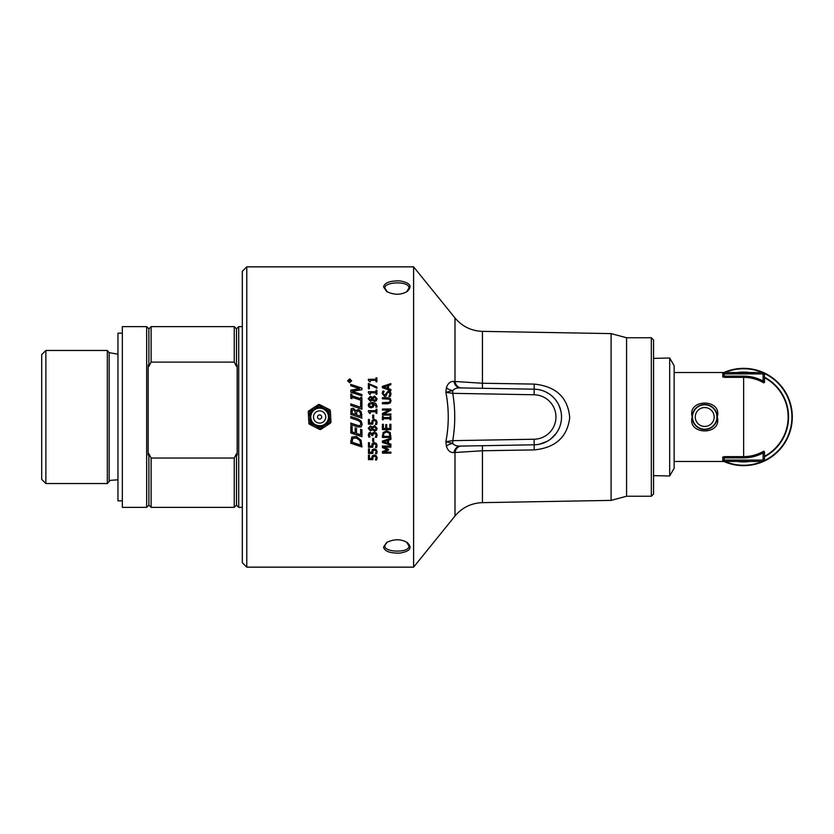 <?xml version="1.0" encoding="UTF-8"?>
<svg xmlns="http://www.w3.org/2000/svg" width="834" height="834" viewBox="0 0 834 834"><rect width="100%" height="100%" fill="white"/><g stroke="black" fill="none" stroke-linecap="round" stroke-linejoin="round"><path stroke-width="1.25" d="M347.955 380.961L349.654 382.441L351.333 380.794L349.644 379.168L347.955 380.804L349.654 382.608L351.333 380.804M347.642 380.971L349.644 379.032L351.656 380.961M347.642 380.804L349.644 378.865L351.656 380.794L349.654 382.754L347.642 380.794M389.916 436.349L389.353 433.096L386.642 431.929L383.89 433.2L383.39 436.359L389.916 436.349L389.353 433.169L386.642 431.991L383.89 433.273M383.89 433.2L383.39 435.411M390.896 437.37L382.41 437.381L383.087 432.544L386.653 430.824L390.208 432.544L390.896 437.464L382.41 437.475L382.41 435.557M372.433 403.541L369.65 404.125L369.17 405.188L371.13 406.711L372.6 406.179L372.433 403.541M369.17 405.241L371.13 406.752L372.6 406.137L372.902 405.115M373.246 403.552L373.841 405.314L373.34 406.94L371.172 407.857L369.045 407.065L368.242 405.178L369.003 403.302L372.141 402.384L375.707 403.312L376.947 407.117L375.853 407.128L376.082 406.012L373.246 403.552L373.841 405.366M375.853 407.117L376.082 406.064M368.242 405.23L369.003 403.364L372.141 402.447L375.707 403.375L377.062 406.21M377.062 406.168L376.947 407.117M376.04 409.213L376.905 409.213L376.905 413.31L376.04 413.32L376.04 411.777L370.359 411.777L370.359 413.32L369.577 413.32L368.399 411.569L368.399 410.693L376.04 410.682L376.04 409.181L376.905 409.181L376.905 413.31M368.399 410.724L376.04 410.682M370.359 411.808L370.359 413.32M372.683 415.123L373.715 415.123L373.715 418.324L372.683 418.314L372.683 415.113L373.715 415.113M373.715 418.314L372.683 418.324M371.693 423.026L372.173 420.315L374.216 419.439L376.259 420.19L377.093 422.265L376.614 424.454L375.415 424.454L376.113 422.244L375.592 421.024L374.216 420.576L372.986 421.055L372.808 424.141L368.44 424.141L368.43 419.492L369.431 419.492L369.431 423.046L371.693 423.046L371.641 422.275M372.798 424.11L368.44 424.11L368.43 419.492M376.113 422.223L375.592 421.003L374.216 420.597L372.986 421.076L372.6 422.431M376.614 424.454L375.415 424.485M377.093 422.265L376.614 424.485M372.12 427.779L370.421 426.893L369.087 428.332L370.359 429.781L372.12 427.779L370.421 426.945L369.087 428.332M376.27 428.301L374.664 426.737L373.215 427.727L372.683 429.02L374.497 429.979L376.27 428.353L374.664 426.779L373.215 427.779M373.215 427.727L372.683 429.02M377.114 428.311L376.384 430.334L374.581 431.053L372.391 429.635L370.484 430.855L368.253 428.322M374.56 425.611L377.114 428.363L376.384 430.396L374.581 431.126L372.391 429.698L370.484 430.917L368.253 428.374L370.4 425.83L372.444 427.112L374.56 425.611M372.798 435.515L371.86 435.515L370.432 433.44L369.253 434.9L369.994 437.016L368.795 436.995L368.274 434.806M377.104 434.931L376.593 437.214L375.394 437.214L376.124 435.087L375.654 433.732L373.1 433.774L372.798 435.108M371.86 435.515L370.432 433.513L369.253 434.9M375.654 433.732L373.1 433.847L372.798 435.598L371.86 435.598M376.124 435.004L375.654 433.805M375.383 437.308L376.593 437.214M368.795 436.995L368.753 433.117L370.317 432.366L372.298 433.92L372.84 432.783L374.414 432.2L376.322 432.94L377.104 435.014L376.593 437.308M369.994 437.016L368.795 437.089M373.736 441.426L372.715 441.426L372.704 438.361L373.736 438.361L373.736 441.53L372.715 441.54L372.704 438.361M372.798 447.118L368.461 447.118L368.461 442.687L369.452 442.687L369.462 446.19L371.714 446.19L371.672 445.304M375.436 447.514L376.134 445.273L375.623 444.074L374.237 443.646L373.017 444.126L372.829 447.253L368.461 447.264L368.461 442.687M377.114 445.293L376.645 447.451L375.477 447.462M371.714 446.19L372.193 443.5L374.247 442.635L376.29 443.375L377.114 445.429L376.645 447.597L375.436 447.597M373.017 444.126L372.621 445.481M375.623 444.074L373.017 444.251M376.134 445.273L375.623 444.199M372.808 453.289L368.472 453.3L368.461 448.932L369.462 448.932L369.462 452.403L371.724 452.403L371.672 451.496M375.446 453.717L376.144 451.465L375.623 450.277L374.247 449.86L373.017 450.329L372.84 453.467L368.472 453.467L368.461 448.932M377.124 451.486L376.645 453.623L375.508 453.633M371.724 452.403L372.204 449.734L374.247 448.88L376.29 449.609L377.124 451.642L376.645 453.8L375.446 453.8M373.017 450.329L372.631 451.663M375.623 450.277L373.017 450.485M376.144 451.465L375.623 450.433M372.808 459.409L368.472 459.409L368.472 455.124L369.462 455.124L369.472 458.554L371.735 458.554L371.683 457.626M375.446 459.857L376.144 457.595L375.634 456.417L374.247 456.01L373.027 456.469L372.85 459.597L368.472 459.607L368.472 455.124M377.135 457.616L376.655 459.732L375.529 459.732M371.735 458.554L372.214 455.917L374.257 455.072L376.301 455.791L377.135 457.803L376.655 459.93L375.446 459.93M373.027 456.469L372.642 457.793M375.634 456.417L373.027 456.657M376.144 457.595L375.634 456.605M350.77 384.537L361.893 388.206L361.904 389.822M350.78 390.249A5371.367 973.935 -9.8 0 1 359.579 388.79L350.77 385.725L350.77 384.38L361.893 388.071L361.904 389.697A5108.792 887.751 170 0 0 352.313 391.334L361.904 394.545L361.904 395.91L350.78 392.188L350.78 390.124A5347.889 969.556 -9.8 0 1 359.579 388.654M352.313 391.334L361.904 394.649L361.904 396.014M360.768 397.432L361.904 397.818L361.914 402.071M350.78 394.107L351.917 394.482L351.917 395.869L360.778 398.829L360.768 397.338L361.904 397.724L361.914 402.009L360.778 401.623L360.778 400.216L351.917 397.234L351.927 398.642L350.791 398.266L350.78 394.002L351.917 394.367L351.917 395.775L360.778 398.746M351.917 397.234L351.927 398.725M360.601 402.353L361.914 402.801L361.925 409.192L350.791 405.407L350.791 403.927L360.601 407.232L360.601 402.29L361.914 402.728L361.925 409.16M350.791 403.99L360.601 407.232M354.95 410.953L353.512 409.838L352.344 410.015L352.063 413.351A1457.79 28.502 18.7 0 1 355.315 414.467L354.95 410.953M352.063 411.954L352.063 413.362A1452.421 28.387 18.8 0 1 355.315 414.456M360.194 412.382L358.568 411.037L356.837 411.35L356.556 414.863A1464.035 13.281 18.6 0 1 360.663 416.26L360.194 412.382M356.556 413.205L356.556 414.873A1458.645 13.219 18.7 0 1 360.663 416.26M355.68 410.63L358.505 409.504L361.018 411.496L361.925 418.168L350.801 414.404L351.25 408.723L353.303 408.274L355.68 410.63L358.505 409.473L361.018 411.475L361.925 414.978M353.303 408.274L355.68 410.599M350.801 411.412L351.25 408.681L353.303 408.233M361.925 418.168L358.474 417M362.175 424.36L361.143 426.956L357.755 426.862A1471.447 81.169 -161.4 0 1 350.812 424.537L350.812 423.088A1466.016 67.179 18.7 0 0 357.755 425.434L359.996 425.715L360.903 423.964L359.996 421.566L357.786 420.346A1464.963 20.172 -161.4 0 1 350.812 417.99L350.801 416.52A1471.447 6.453 18.6 0 0 352.219 417A1466.016 6.422 18.7 0 0 357.744 418.866L361.143 421.076L362.175 424.391L361.143 427.008L357.755 426.904A1466.016 80.825 -161.3 0 1 350.812 424.569L350.812 423.067M350.801 416.52A1466.016 6.422 18.7 0 0 352.219 417M360.903 423.933L359.996 421.587L357.786 420.367A1459.563 20.089 -161.3 0 1 350.812 418.001M360.632 434.733L360.622 429.302M355.19 432.909L355.18 427.842M361.946 436.63L350.822 432.909L350.812 426.007M361.946 429.802L361.946 436.724L350.822 432.982L350.812 426.049L352.136 426.487L352.136 431.949A1456.143 142.051 18.8 0 0 355.19 432.982L355.18 427.894L356.493 428.342L356.504 433.43A1470.175 158.835 18.8 0 0 360.632 434.806L360.622 429.364L361.946 429.802M360.674 445.075L359.934 440.571L356.379 437.871L352.772 438.33L352.115 442.218L360.674 445.075L359.934 440.686L356.379 437.975L352.772 438.434M352.772 438.33L352.115 441.113M361.956 446.816L350.833 443.135L350.833 440.686M351.708 437.11L356.399 436.453L361.059 440.258L361.956 446.951L350.833 443.25L351.708 437.11M372.089 398.152L370.39 397.318L369.055 398.746L370.327 400.143L372.089 398.152L371.557 399.34M369.055 398.829L370.327 400.226L371.557 399.423M376.238 398.725L374.633 397.151L372.652 399.382L374.466 400.341L376.238 398.725M376.238 398.808L374.466 400.414L372.652 399.382M368.221 398.829L370.369 396.306L372.412 397.578L374.529 396.098L377.083 398.819M374.529 395.994L377.083 398.735L376.353 400.758L374.549 401.477L372.329 400.059L370.452 401.279L368.221 398.746L370.369 396.213L372.412 397.495L374.529 396.098M376.019 390.354L376.885 390.354L376.885 394.305L376.019 394.315L376.019 392.793L370.338 392.793L370.338 394.315L369.556 394.315L368.378 392.585L368.378 391.719L376.019 391.709L376.019 390.229L376.885 390.229L376.885 394.305M368.378 391.834L376.019 391.709M370.338 392.793L370.338 394.315M368.399 383.65L376.874 387.205L376.885 388.394M369.389 384.474L369.399 388.759L368.399 388.759L368.399 383.494L376.874 387.07L376.885 388.258L369.389 384.474L369.399 388.759M375.998 378L376.864 378L376.874 381.826L376.009 381.826L376.009 380.335L370.327 380.335L370.327 381.836L369.545 381.836L368.367 380.137L368.367 379.282L376.009 379.272L375.998 377.812L376.864 377.812L376.874 381.826M368.367 379.46L376.009 379.272M370.327 380.335L370.327 381.836M390.906 452.987L382.431 453.164L382.431 451.663A892.985 182.448 -24.8 0 0 387.153 449.599L387.153 449.453A955.774 184.762 -156.2 0 1 382.42 447.462L382.42 445.929M382.431 452.998L382.431 451.507M388.571 449.849A919.944 191.038 155.7 0 1 383.609 451.976L390.906 452.132L390.917 453.154L382.431 453.164M390.906 447.024L383.598 447.17A911.406 173.368 24.4 0 0 388.571 449.328L388.571 449.995A917.066 190.298 155.6 0 1 383.609 452.143M382.42 447.462L382.42 446.065L390.906 446.054L390.906 447.16L383.598 447.17M387.153 449.599A952.73 184.043 -156.1 0 1 382.42 447.597M387.57 443.083L387.56 440.508A1529.702 233.718 161.5 0 1 383.577 441.801A1564.136 252.045 18.3 0 0 387.57 443.083L387.56 440.508M387.56 440.394A1535.425 234.698 161.6 0 1 383.577 441.686L383.577 441.801M390.896 439.33A1570.599 227.046 161.8 0 1 388.529 440.091L388.529 443.396A1585.038 268.882 18.2 0 0 390.906 444.147L390.906 445.273L382.42 442.468L382.42 441.092L390.896 438.257L390.896 439.435A1564.72 226.097 161.8 0 1 388.529 440.196M390.906 445.137L382.42 442.343L382.42 440.988M389.885 428.426L389.874 424.308L390.885 424.308L390.885 429.604L382.41 429.614L382.399 424.318L383.4 424.318L383.411 428.488L385.735 428.488L385.725 424.6L386.726 424.6L386.736 428.488L389.885 428.478L389.874 424.308M385.735 428.436L385.725 424.6M390.885 429.541L382.41 429.552L382.399 424.318M390.01 416.479L390.875 416.479L390.875 419.763L390.01 419.752L390.01 418.678L383.265 418.689L383.265 419.773L382.399 419.763L382.389 416.489L383.254 416.489L383.254 417.563L390.01 417.553L390.01 416.479L390.875 416.479M382.389 416.489L383.254 416.489M383.265 419.773L382.399 419.773M383.265 418.689L390.01 418.689L390.01 419.763L390.875 419.763M382.389 409.067L390.865 409.056L390.865 410.307M382.389 413.508L389.103 410.099L382.389 410.078L382.389 409.025L390.865 409.014L390.865 410.276L383.557 414.039L390.875 414.05L390.875 415.092L382.389 415.092L382.389 413.487L389.103 410.067M383.557 414.05L390.875 414.029L390.875 415.082M382.368 397.776L387.664 397.766L390.249 398.569L391.031 400.8M382.379 402.728L389.384 402.363L390.072 400.737L389.374 399.152L382.379 398.798L382.368 397.682L387.664 397.672L390.249 398.475L391.031 400.727L390.249 402.968L387.674 403.781L382.379 403.781L382.379 402.666L389.384 402.29L390.072 400.8M384.109 391.209L383.192 393.648L384.526 395.368L388.425 390.917L390.229 391.667L391 393.846M382.222 393.721L382.764 391.25L384.078 391.24M383.192 393.648L384.526 395.274L388.425 390.792L390.229 391.553L391 393.731L390.343 396.494L388.925 396.494L390.02 393.825L388.602 391.949L387.31 392.981L386.173 395.889L384.641 396.431L382.222 393.617L382.764 391.125L384.109 391.125M388.925 396.494L390.02 393.929M387.508 388.383L387.508 385.819A1529.702 295.455 161.4 0 0 383.515 387.112A1564.136 289.752 18.4 0 1 387.508 388.383L387.508 388.519A1570.015 290.972 18.3 0 0 383.515 387.247L383.515 387.112M382.358 386.549L390.833 383.755L390.844 384.755A1564.72 315.711 161.6 0 0 388.467 385.517L388.477 388.821A1591.022 281.777 18.1 0 1 390.844 389.572L390.844 390.687M390.844 389.572L390.844 390.562L382.358 387.758L382.358 386.403L390.833 383.598L390.844 384.755M388.477 388.821L388.477 388.686A1585.038 280.599 18.2 0 1 390.844 389.436M388.467 385.517L388.477 388.686M349.144 380.252L348.789 381.242L349.404 381.242L349.144 380.252M348.789 381.242L348.789 380.575M348.789 381.409L349.404 381.242M348.476 380.7L350.77 380.002L349.717 380.846L350.77 381.545L348.476 381.545L348.727 380.064L350.77 380.2M349.717 380.846L350.77 381.545M246.77 266.849L413.601 266.849L413.601 567.151L246.77 567.151L242.319 562.7L242.319 271.3L246.77 266.849L246.77 567.151M383.567 547.031C384.432 551.264 389.864 553.286 399.882 553.098C410.224 551.305 412.663 547.782 407.201 542.527C400.862 538.868 394.013 538.868 386.622 542.527L383.567 547.031L387.195 542.173M383.567 286.969L386.622 291.473C394.013 295.132 400.862 295.132 407.201 291.473C412.663 286.218 410.224 282.695 399.882 280.902C389.864 280.714 384.432 282.736 383.567 286.969L384.954 288.178C383.411 281.631 410.078 280.641 408.868 288.178L406.627 291.837M122.337 500.869L117.959 500.869L117.959 333.131L122.337 333.131M146.659 326.636L122.337 326.636L122.337 507.364L146.659 507.364L146.659 326.636L148.89 328.857L148.89 366.407L151.11 362.112L234.25 362.112L236.47 366.407A166.268 165.58 180 0 1 237.169 365.031L237.169 455.114A166.268 165.58 180 0 1 236.47 453.738L234.25 458.033L151.11 458.033L151.11 507.364L234.25 507.364L234.25 458.033M669.681 358.015L669.681 475.985L674.133 468.281L674.133 365.719L669.681 358.015L653.554 358.37M732.606 373.903A44.483 44.483 0 0 1 754.676 373.903M763.444 372.558A48.653 48.653 0 0 0 723.933 372.517M723.933 461.483A48.653 48.653 0 0 0 763.444 461.442M763.892 461.244A48.653 48.653 0 0 0 763.892 372.756M722.786 376.353L724.183 377.375L743.647 377.375L743.647 376.134A40.866 40.866 0 0 1 763.11 381.065L763.11 372.517A1.387 1.387 0 0 1 764.497 373.903A1.387 1.387 0 0 0 763.11 372.517L724.183 372.517A1.387 1.387 0 0 0 722.786 373.903L722.786 376.999L722.786 372.517L724.183 372.517L724.183 373.903L764.497 373.903L764.497 382.201L763.736 382.848L763.11 381.065L764.497 381.065L764.497 382.201M763.736 451.152L763.11 452.935L764.497 452.935L764.497 460.097L764.497 451.799L763.736 451.152A39.625 39.625 0 0 1 743.647 456.625L743.647 377.375A39.625 39.625 0 0 1 763.736 382.848M764.497 456.302A44.483 44.483 0 0 0 764.497 377.698A44.483 44.483 0 0 1 764.497 456.302M674.133 372.517L722.786 372.517M722.786 457.001L722.786 457.647L724.183 456.625L743.647 456.625L743.647 457.866A40.866 40.866 0 0 0 763.11 452.935L763.11 461.483A1.387 1.387 0 0 0 764.497 460.097A1.387 1.387 0 0 1 763.11 461.483L724.183 461.483L724.183 460.097L722.786 460.097L722.786 457.647L722.786 460.097A1.387 1.387 0 0 0 724.183 461.483L722.786 461.483L722.786 457.866L724.183 457.866L724.183 456.625M692.199 417C686.872 435.536 722.557 435.536 717.23 417C722.557 398.464 686.872 398.464 692.199 417A12.51 12.51 0 0 1 704.72 404.49A12.51 12.51 0 0 1 717.23 417A12.51 12.51 0 0 1 704.72 429.51A12.51 12.51 0 0 1 692.199 417M308.278 412.038L312.312 410.224L311.562 409.067L308.903 410.797A1.387 1.387 0 0 0 308.278 412.038L308.882 423.172A1.387 1.387 0 0 0 309.643 424.339L319.599 429.385A1.387 1.387 0 0 0 320.986 429.302L330.327 423.203A1.387 1.387 0 0 0 330.962 421.962L330.347 410.828A1.387 1.387 0 0 0 329.586 409.661L328.961 410.901L330.347 410.828M318.244 404.698L321.83 407.294L322.466 406.054L319.631 404.615A1.387 1.387 0 0 0 318.244 404.698L311.562 409.067M330.962 421.962L326.918 423.776L327.679 424.933M309.643 424.339L310.269 423.099L309.841 415.123A9.956 9.956 0 0 1 312.312 410.224L316.357 407.597A9.956 9.956 0 0 1 321.83 407.294L328.961 410.901L329.399 418.877A9.956 9.956 0 0 1 326.918 423.776L322.883 426.403L323.644 427.571M329.586 409.661L326.761 408.233L326.136 409.473A9.956 9.956 0 0 1 329.128 414.071L330.525 413.987M330.327 423.203L329.399 418.877L330.785 418.804M320.986 429.302L317.4 426.706L316.774 427.946M319.599 429.385L322.883 426.403A9.956 9.956 0 0 1 317.4 426.706L313.104 424.527L312.469 425.767M326.761 408.233L322.466 406.054M308.882 423.172L313.104 424.527A9.956 9.956 0 0 1 310.102 419.929L308.716 420.013M308.903 410.797L309.841 415.123L308.444 415.196M319.631 404.615L316.357 407.597L315.596 406.429M325.104 419.742A6.13 6.13 0 0 1 314.501 420.378A6.13 6.13 0 0 1 319.245 410.881A6.13 6.13 0 0 1 325.104 419.742M321.486 417.928A2.085 2.085 0 0 1 317.879 418.147A2.085 2.085 0 0 1 319.495 414.915A2.085 2.085 0 0 1 321.486 417.928M236.47 366.407L236.47 328.857L238.701 326.636L238.701 507.364L242.319 507.364M236.47 328.857L234.25 326.636L234.25 362.112M148.89 328.857L151.11 326.636L151.11 362.112M151.11 458.033L148.89 453.738A166.268 165.58 180 0 1 148.191 455.114L148.191 365.031A166.268 165.58 180 0 1 148.89 366.407M148.89 453.738L148.89 505.143L146.659 507.364M117.959 354.2L109.15 352.646L107.315 350.468L107.315 483.532L110.151 480.374L117.959 479.8M236.47 453.738L236.47 505.143L234.25 507.364M45.87 350.468L41.7 354.638L41.7 479.362L45.87 483.532L45.87 350.468L107.315 350.468M626.584 496.24L626.584 337.76L651.333 337.76L653.554 339.98L653.554 494.02L651.333 496.24L626.584 496.24L611.082 500.4L482.448 502.641C471.314 503.058 462.161 507.52 454.989 516.038L413.601 567.151M651.333 337.76L651.333 496.24M626.584 337.76L611.082 333.6L611.082 500.4M446.388 387.852A8.34 4.055 13 0 0 452.799 390.583L445.888 392.366L452.747 393.335L534.104 394.763A22.247 22.247 0 0 1 555.955 417A22.247 22.247 0 0 1 534.104 439.237L452.747 440.665L445.888 441.634L446.388 446.148C447.806 450.652 450.339 452.799 453.957 452.57L482.448 450.756L534.198 449.901C555.548 447.775 567.391 437.006 569.705 417.584C567.944 397.526 556.101 386.361 534.198 384.099L482.448 383.244L453.957 381.43C450.339 381.201 447.816 383.348 446.388 387.852L445.888 392.366C449.036 408.785 449.036 425.215 445.888 441.634L452.799 443.417L452.747 440.665C455.395 424.892 455.395 409.108 452.747 393.335L452.799 390.583C454.176 388.707 456.678 387.81 460.295 387.914L534.198 389.197L534.104 394.763M446.388 446.148A8.34 4.055 167 0 1 452.799 443.417C454.165 445.293 456.667 446.19 460.295 446.086L534.198 444.803A27.803 27.803 0 0 0 561.522 417A27.803 27.803 0 0 0 534.198 389.197A27.803 27.803 0 0 1 561.522 417A27.803 27.803 0 0 1 534.198 444.803L534.104 439.237M538.483 389.603L540.734 390.093M545.551 391.844L548.522 393.46M550.044 394.492L552.504 396.504M555.6 399.851L557.665 402.874M558.926 405.282L560.761 410.568M561.251 413.153L561.459 415.207M561.511 417.553L561.459 418.897M560.948 422.629L560.511 424.412M559.239 428.03L557.925 430.678M556.33 433.18L551.024 438.757M546.958 441.447L539.369 444.22M538.034 444.47L536.773 444.637M406.627 542.173L408.868 545.822C410.078 553.359 383.411 552.369 384.954 545.822M387.195 291.837L384.954 288.178M453.957 381.43A8.34 6.641 -89 0 0 460.295 387.914M460.295 446.086A8.34 6.641 -91 0 0 453.957 452.57M413.601 266.849L454.989 317.962L454.989 381.472A8.34 6.641 -89 0 0 461.317 387.925M461.317 446.075A8.34 6.641 -91 0 0 454.989 452.528L454.989 516.038M737.61 461.483A44.89 44.89 0 0 0 749.672 461.483M764.497 456.761A44.89 44.89 0 0 0 764.497 377.239M749.672 372.517A44.89 44.89 0 0 0 737.61 372.517M762.328 461.483A48.247 48.247 0 0 1 724.954 461.483M724.954 372.517A48.247 48.247 0 0 1 762.328 372.517M764.424 373.455A48.247 48.247 0 0 1 764.424 460.545M722.786 373.903L724.183 373.903L724.183 376.134L722.786 376.134M724.183 377.375L724.183 376.134L743.647 376.134M764.497 460.097L724.183 460.097L724.183 457.866L743.647 457.866M704.72 429.218A12.218 12.218 0 0 0 715.291 410.891A12.218 12.218 0 0 0 694.138 410.891A12.218 12.218 0 0 0 704.72 429.218M704.72 426.435A9.435 9.435 0 0 1 696.536 412.277A9.435 9.435 0 0 1 712.893 412.277A9.435 9.435 0 0 1 704.72 426.435M311.707 413.049A8.84 8.84 0 0 1 323.571 409.087A8.84 8.84 0 0 1 327.533 420.951A8.84 8.84 0 0 1 315.669 424.913A8.84 8.84 0 0 1 311.707 413.049M109.15 352.646L109.15 481.354M482.448 445.7L482.448 502.641M611.082 333.6L482.448 331.359L482.448 388.3M534.198 384.099L534.198 389.197M534.198 449.901L534.198 444.803M653.554 475.63L669.681 475.985M722.797 461.483L674.133 461.483M311.541 412.966C305.025 425.59 327.512 431.783 328.638 417.49C329.701 408.087 315.273 404.261 311.541 412.966M238.701 326.636L242.319 326.636M151.11 326.636L234.25 326.636M148.89 505.143L151.11 507.364M236.47 505.143L238.701 507.364M45.87 483.532L107.315 483.532M454.989 317.962C462.161 326.48 471.314 330.942 482.448 331.359"/></g></svg>
